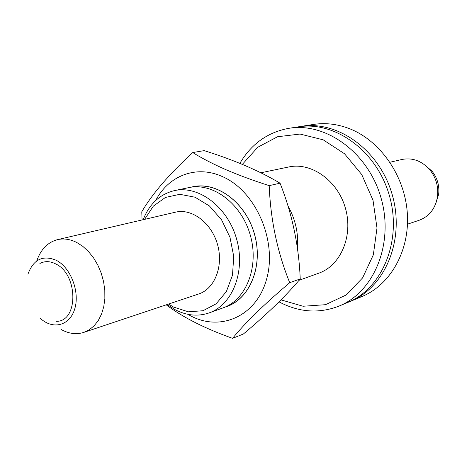 <?xml version="1.0" encoding="UTF-8"?>
<svg xmlns="http://www.w3.org/2000/svg" width="462" height="462" viewBox="0 0 462 462"><rect width="100%" height="100%" fill="white"/><g stroke="black" fill="none" stroke-linecap="round" stroke-linejoin="round"><path stroke-width="0.69" d="M299.474 126.669L301.033 126.403C337.809 120.08 379.845 150.254 392.319 195.028C405.151 239.703 385.146 287.422 350.508 301.299L349.041 301.894M339.091 306.058L347.586 302.518C382.299 288.611 402.338 240.708 389.449 195.836C376.923 150.866 334.759 120.559 297.903 126.9L288.819 128.332C325.906 121.951 368.433 152.662 381.115 198.198C394.161 243.63 374.029 292.065 339.091 306.058C320.097 313.45 301.051 312.549 281.941 303.349L279.019 301.836M226.207 306.56L227.108 306.237C250.312 298.233 263.404 265.246 254.423 234.038C245.72 202.743 217.29 181.502 193.33 186.839L192.394 187.035M224.965 307.12C249.388 300.294 263.779 266.349 254.458 234.026C245.466 201.605 215.425 180.226 191.049 187.208M155.758 200.444C168.405 175.797 196.136 164.772 222.026 176.426C255.474 190.483 277.535 240.506 266.666 278.892C256.323 317.527 218.318 332.767 187.976 314.333M166.239 304.833C183.01 317.429 205.128 328.598 232.588 338.346C245.189 322.788 264.235 304.239 289.72 282.698C277.379 252.183 270.541 219.831 269.202 185.637C253.453 180.619 238.97 175.283 225.762 169.623C212.843 163.912 201.842 158.223 192.758 152.552C169.098 174.29 152.096 194.046 141.765 211.81L142.071 219.958M289.72 282.698L300.231 278.921C285.834 296.009 266.886 314.374 243.387 334.003L232.588 338.346M192.758 152.552L204.169 150.629C234.009 159.95 259.298 170.801 280.041 183.183C292.128 213.588 298.856 245.501 300.231 278.921M280.041 183.183L269.202 185.637M288.051 206.127C295.478 219.381 298.608 233.437 297.436 248.296M299.058 280.295L318.763 273.192C340.719 265.581 353.407 235.943 345.443 208.287C337.739 180.561 311.405 161.96 288.715 166.978L260.863 172.776M280.983 299.873L303.084 306.248L325.462 304.701L345.992 295.056L362.572 277.939L373.342 254.828L376.998 227.991L373.007 200.242L361.758 174.578L344.502 153.736L323.169 139.819L300.075 134.061L277.558 136.74L257.744 147.263L242.348 164.374M209.165 312.889L222.903 307.935C246.211 299.89 259.349 266.661 250.3 235.198C241.528 203.661 212.936 182.242 188.86 187.601L174.567 190.575C198.799 185.17 227.679 206.999 236.602 239.073C245.807 271.073 232.634 304.793 209.165 312.889C197.996 316.678 186.706 315.644 175.294 309.777L167.146 304.527M39.876 263.49C44.802 260.897 50.121 261.059 55.827 263.975C78.425 274.52 78.471 321.916 56.237 321.333M27.928 274.22C33.408 259.332 42.92 254.718 56.462 260.377C70.726 267.717 79.909 291.707 74.832 308.587C70.022 325.646 53.061 330.099 40.442 318.451M36.752 260.932C40.789 249.359 47.719 242.255 57.548 239.634C63.791 238.225 70.201 239.177 76.784 242.498L82.865 246.402L88.537 251.611L93.601 257.958L97.892 265.252L101.259 273.244L103.586 281.664L104.799 290.24L104.857 298.671L103.759 306.687L101.559 314.016L98.331 320.432L94.196 325.733L89.293 329.758L83.789 332.397C76.328 334.748 68.711 333.743 60.949 329.383M57.548 239.634L175.525 212.168C191.915 208.131 211.515 222.857 217.515 244.473C223.729 266.031 214.743 288.842 198.672 293.988L83.789 332.397M168.555 304.054L173.608 307.086L188.317 311.81L202.991 310.735L216.147 303.811L226.363 291.58L232.478 275.225L233.743 256.439L229.966 237.254L221.541 219.797L209.43 205.965L194.987 197.193L179.793 194.311L165.436 197.453L153.332 206.139L144.6 219.369M143.151 219.704C149.445 203.84 159.916 194.127 174.567 190.575M350.508 301.299L362.012 296.512C390.511 284.817 409.985 250.508 407.305 212.994C404.712 175.491 379.989 140.286 349.024 128.5C337.046 123.966 325.15 122.621 313.346 124.457L301.033 126.403M239.876 163.357C251.322 143.93 267.631 132.259 288.819 128.332M435.764 203.609L438.652 194.352C439.581 185.799 437.416 178.13 432.143 171.333L424.832 164.957M407.49 224.174L419.086 220.299C429.348 216.412 435.493 208.483 437.52 196.494C438.582 186.694 436.093 177.893 430.053 170.097C422.043 160.949 412.658 157.415 401.882 159.482L389.974 162.254M432.143 171.333L430.053 170.097M438.652 194.352L437.52 196.494"/></g></svg>
